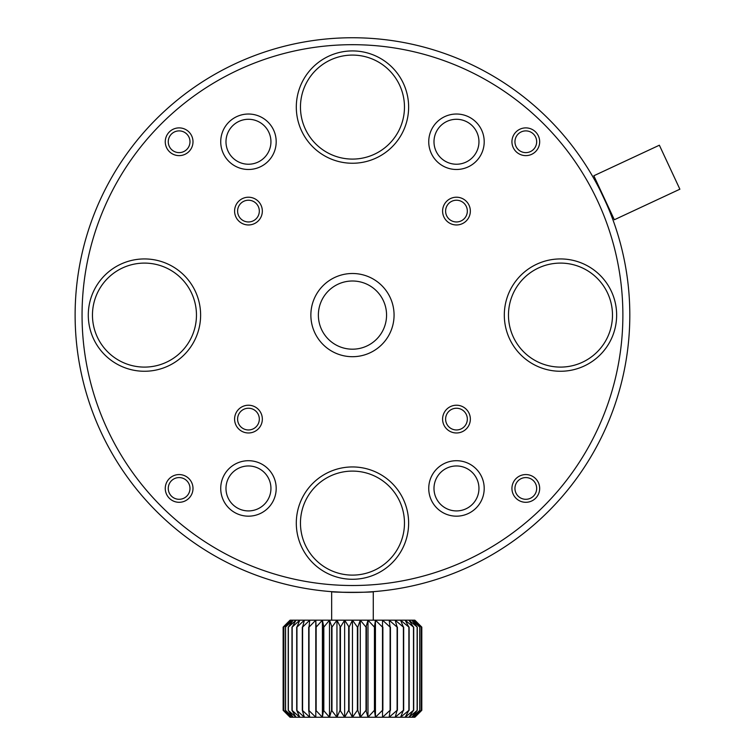 <?xml version="1.0" encoding="UTF-8"?>
<svg xmlns="http://www.w3.org/2000/svg" width="755" height="755" viewBox="0 0 755 755"><rect width="100%" height="100%" fill="white"/><g stroke="black" fill="none" stroke-linecap="round" stroke-linejoin="round"><path stroke-width="1.13" d="M352.472 37.75A277.349 277.349 0 0 1 592.656 453.774A277.349 277.349 0 0 1 112.278 453.774A277.349 277.349 0 0 1 352.472 37.75M605.548 201.632L608.577 208.663M608.709 208.965L610.663 213.825C611.654 214.562 596.091 181.172 596.016 182.408L596.752 182.059M611.408 213.476L610.663 213.825M352.472 44.687A270.413 270.413 0 0 1 586.654 450.301A270.413 270.413 0 0 1 118.28 450.301A270.413 270.413 0 0 1 352.472 44.687M593.826 175.773L614.334 219.762L679.877 189.203L659.37 145.215L593.826 175.773M352.472 356.7A41.6 41.6 0 0 0 388.495 294.299A41.6 41.6 0 0 0 316.439 294.299A41.6 41.6 0 0 0 352.472 356.7M352.472 579.274A56.163 56.163 0 0 0 401.103 495.025A56.163 56.163 0 0 0 303.831 495.025A56.163 56.163 0 0 0 352.472 579.274M144.46 371.262A56.163 56.163 0 0 0 193.091 287.013A56.163 56.163 0 0 0 95.819 287.013A56.163 56.163 0 0 0 144.46 371.262M352.472 163.25A56.163 56.163 0 0 0 401.103 79.001A56.163 56.163 0 0 0 303.831 79.001A56.163 56.163 0 0 0 352.472 163.25M456.473 224.962A13.864 13.864 0 0 0 468.487 204.161A13.864 13.864 0 0 0 444.459 204.161A13.864 13.864 0 0 0 456.473 224.962M456.473 432.974A13.864 13.864 0 0 0 468.487 412.164A13.864 13.864 0 0 0 444.459 412.164A13.864 13.864 0 0 0 456.473 432.974M248.461 432.974A13.864 13.864 0 0 0 260.475 412.164A13.864 13.864 0 0 0 236.457 412.164A13.864 13.864 0 0 0 248.461 432.974M248.461 224.962A13.864 13.864 0 0 0 260.475 204.161A13.864 13.864 0 0 0 236.457 204.161A13.864 13.864 0 0 0 248.461 224.962M525.81 155.624A13.864 13.864 0 0 0 537.815 134.824A13.864 13.864 0 0 0 513.796 134.824A13.864 13.864 0 0 0 525.81 155.624M525.81 502.301A13.864 13.864 0 0 0 537.815 481.501A13.864 13.864 0 0 0 513.796 481.501A13.864 13.864 0 0 0 525.81 502.301M179.124 502.301A13.864 13.864 0 0 0 191.138 481.501A13.864 13.864 0 0 0 167.119 481.501A13.864 13.864 0 0 0 179.124 502.301M179.124 155.624A13.864 13.864 0 0 0 191.138 134.824A13.864 13.864 0 0 0 167.119 134.824A13.864 13.864 0 0 0 179.124 155.624M456.473 516.175A27.737 27.737 0 0 0 480.491 474.574A27.737 27.737 0 0 0 432.455 474.574A27.737 27.737 0 0 0 456.473 516.175M248.461 516.175A27.737 27.737 0 0 0 272.48 474.574A27.737 27.737 0 0 0 224.443 474.574A27.737 27.737 0 0 0 248.461 516.175M248.461 169.488A27.737 27.737 0 0 0 272.48 127.888A27.737 27.737 0 0 0 224.443 127.888A27.737 27.737 0 0 0 248.461 169.488M456.473 169.488A27.737 27.737 0 0 0 480.491 127.888A27.737 27.737 0 0 0 432.455 127.888A27.737 27.737 0 0 0 456.473 169.488M560.474 371.262A56.163 56.163 0 0 0 609.115 287.013A56.163 56.163 0 0 0 511.843 287.013A56.163 56.163 0 0 0 560.474 371.262M352.472 349.188A34.088 34.088 0 0 0 386.56 315.099A34.088 34.088 0 0 0 352.472 281.002A34.088 34.088 0 0 0 318.374 315.099A34.088 34.088 0 0 0 352.472 349.188M352.472 575.112A52.001 52.001 0 0 0 404.472 523.111A52.001 52.001 0 0 0 352.472 471.101A52.001 52.001 0 0 0 300.462 523.111A52.001 52.001 0 0 0 352.472 575.112M144.46 367.1A52.001 52.001 0 0 0 196.46 315.099A52.001 52.001 0 0 0 144.46 263.099A52.001 52.001 0 0 0 92.459 315.099A52.001 52.001 0 0 0 144.46 367.1M352.472 159.088A52.001 52.001 0 0 0 404.472 107.087A52.001 52.001 0 0 0 352.472 55.087A52.001 52.001 0 0 0 300.462 107.087A52.001 52.001 0 0 0 352.472 159.088M456.473 221.961A10.863 10.863 0 0 0 467.336 211.089A10.863 10.863 0 0 0 456.473 200.226A10.863 10.863 0 0 0 445.61 211.089A10.863 10.863 0 0 0 456.473 221.961M456.473 429.963A10.863 10.863 0 0 0 467.336 419.1A10.863 10.863 0 0 0 456.473 408.238A10.863 10.863 0 0 0 445.61 419.1A10.863 10.863 0 0 0 456.473 429.963M248.461 429.963A10.863 10.863 0 0 0 259.324 419.1A10.863 10.863 0 0 0 248.461 408.238A10.863 10.863 0 0 0 237.598 419.1A10.863 10.863 0 0 0 248.461 429.963M248.461 221.961A10.863 10.863 0 0 0 259.324 211.089A10.863 10.863 0 0 0 248.461 200.226A10.863 10.863 0 0 0 237.598 211.089A10.863 10.863 0 0 0 248.461 221.961M525.81 152.623A10.863 10.863 0 0 0 536.673 141.751A10.863 10.863 0 0 0 525.81 130.889A10.863 10.863 0 0 0 514.948 141.751A10.863 10.863 0 0 0 525.81 152.623M525.81 499.3A10.863 10.863 0 0 0 536.673 488.438A10.863 10.863 0 0 0 525.81 477.575A10.863 10.863 0 0 0 514.948 488.438A10.863 10.863 0 0 0 525.81 499.3M179.124 499.3A10.863 10.863 0 0 0 189.986 488.438A10.863 10.863 0 0 0 179.124 477.575A10.863 10.863 0 0 0 168.261 488.438A10.863 10.863 0 0 0 179.124 499.3M179.124 152.623A10.863 10.863 0 0 0 189.986 141.751A10.863 10.863 0 0 0 179.124 130.889A10.863 10.863 0 0 0 168.261 141.751A10.863 10.863 0 0 0 179.124 152.623M456.473 510.918A22.48 22.48 0 0 0 478.953 488.438A22.48 22.48 0 0 0 456.473 465.958A22.48 22.48 0 0 0 433.993 488.438A22.48 22.48 0 0 0 456.473 510.918M248.461 510.918A22.48 22.48 0 0 0 270.941 488.438A22.48 22.48 0 0 0 248.461 465.958A22.48 22.48 0 0 0 225.981 488.438A22.48 22.48 0 0 0 248.461 510.918M248.461 164.231A22.48 22.48 0 0 0 270.941 141.751A22.48 22.48 0 0 0 248.461 119.281A22.48 22.48 0 0 0 225.981 141.751A22.48 22.48 0 0 0 248.461 164.231M456.473 164.231A22.48 22.48 0 0 0 478.953 141.751A22.48 22.48 0 0 0 456.473 119.281A22.48 22.48 0 0 0 433.993 141.751A22.48 22.48 0 0 0 456.473 164.231M560.474 367.1A52.001 52.001 0 0 0 612.484 315.099A52.001 52.001 0 0 0 560.474 263.099A52.001 52.001 0 0 0 508.474 315.099A52.001 52.001 0 0 0 560.474 367.1M420.912 626.225L414.75 620.176L421.375 627.112L413.768 620.176L419.865 627.112L411.815 620.176L417.288 627.112L408.936 620.176L413.495 627.112L405.152 620.176L408.889 627.112L400.546 620.176L403.397 627.112L395.186 620.176L397.102 627.112L389.146 620.176L390.099 627.112L382.53 620.176L382.502 627.112L375.443 620.176L374.433 627.112L367.987 620.176L366.015 627.112L360.286 620.176L357.794 627.112L357.794 710.313L360.286 717.25L366.015 710.313L367.987 717.25L374.433 710.313L375.443 717.25L382.502 710.313L382.53 717.25L390.099 710.313L389.146 717.25L397.102 710.313L395.186 717.25L403.397 710.313L400.546 717.25L408.889 710.313L405.152 717.25L413.495 710.313L408.936 717.25L417.288 710.313L411.815 717.25L419.865 710.313L413.768 717.25L421.375 710.313L414.75 717.25L421.8 710.313L421.8 627.112L414.873 620.176L344.648 620.176L340.439 627.112L336.947 620.176L331.974 627.112L329.491 620.176L323.829 627.112L322.404 620.176L316.147 627.112L315.788 620.176L309.031 627.112L309.748 620.176L302.595 627.112L304.388 620.176L296.951 627.112L299.782 620.176L292.185 627.112L296.007 620.176L288.363 627.112L293.119 620.176L285.456 627.112L291.166 620.176L283.748 627.112L290.184 620.176L283.134 627.112L290.062 620.176L315.788 620.176L315.788 717.25L315.788 710.313L322.404 717.25L323.461 710.313L329.491 717.25L331.577 710.313L336.947 717.25L340.033 710.313L344.648 717.25L348.678 710.313L352.472 717.25L357.389 710.313L357.389 627.112L352.472 620.176L349.084 627.112L344.648 620.176L315.788 620.176M315.788 717.25L290.062 717.25L283.134 710.313L283.134 627.112L283.134 710.313L290.184 717.25L283.748 710.313L291.166 717.25L285.456 710.313L293.119 717.25L288.212 710.313L296.007 717.25L291.977 710.313L299.782 717.25L296.706 710.313L304.388 717.25L302.311 710.313L309.748 717.25L308.71 710.313L315.788 717.25L414.873 717.25L420.912 711.21M340.439 627.112L340.439 710.313M340.033 710.313L340.033 627.112M331.974 627.112L331.974 710.313M331.577 710.313L331.577 627.112M323.829 627.112L323.829 710.313M323.461 710.313L323.461 627.112M316.147 627.112L316.147 710.313M315.788 710.313L315.788 627.112M309.031 627.112L309.031 710.313M308.71 710.313L308.71 627.112M302.595 627.112L302.595 710.313M302.311 710.313L302.311 627.112M296.951 627.112L296.951 710.313M296.706 710.313L296.706 627.112M292.185 627.112L292.185 710.313M291.977 710.313L291.977 627.112M288.363 627.112L288.363 710.313M288.212 710.313L288.212 627.112M285.56 627.112L285.56 710.313M285.456 710.313L285.456 627.112M283.805 627.112L283.805 710.313M283.748 710.313L283.748 627.112M421.375 627.112L421.375 710.313M421.328 710.313L421.328 627.112M419.865 627.112L419.865 710.313M419.761 710.313L419.761 627.112M417.288 627.112L417.288 710.313M417.137 710.313L417.137 627.112M413.693 627.112L413.693 710.313M413.495 710.313L413.495 627.112M409.134 627.112L409.134 710.313M408.889 710.313L408.889 627.112M403.67 627.112L403.67 710.313M403.397 710.313L403.397 627.112M397.413 627.112L397.413 710.313M397.102 710.313L397.102 627.112M390.439 627.112L390.439 710.313M390.099 710.313L390.099 627.112M382.87 627.112L382.87 710.313M382.502 710.313L382.502 627.112M374.82 627.112L374.82 710.313M374.433 710.313L374.433 627.112M366.42 627.112L366.42 710.313M366.015 710.313L366.015 627.112M348.678 710.313L348.678 627.112M349.084 627.112L349.084 710.313M344.299 592.326L331.662 591.665C330.369 592.515 374.565 592.515 373.272 591.665L373.272 620.176M371.686 591.778L367.194 592.052M331.662 620.176L331.662 591.665M352.472 620.176L352.472 717.25M360.286 620.176L360.286 717.25M367.987 620.176L367.987 717.25M375.443 620.176L375.443 717.25M322.404 620.176L322.404 717.25M329.491 620.176L329.491 717.25M336.947 620.176L336.947 717.25M344.648 620.176L344.648 717.25"/></g></svg>

